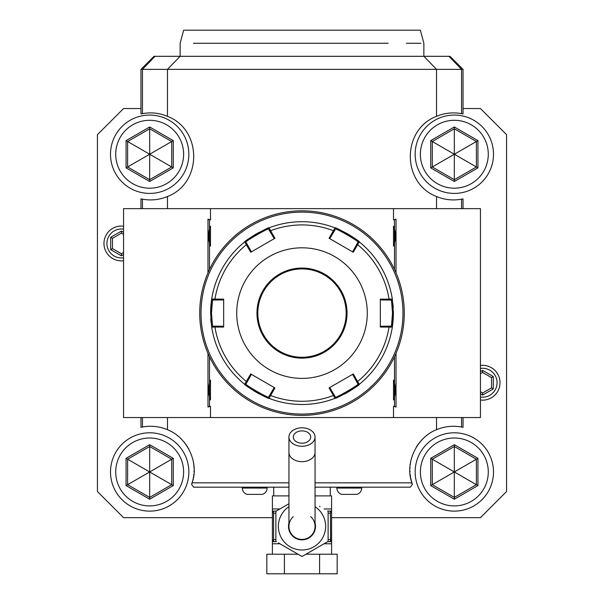 <?xml version="1.0" encoding="UTF-8"?>
<svg xmlns="http://www.w3.org/2000/svg" width="604" height="604" viewBox="0 0 604 604"><rect width="100%" height="100%" fill="white"/><g stroke="black" fill="none" stroke-linecap="round" stroke-linejoin="round"><path stroke-width="0.91" d="M272.404 517.658L123.556 517.658L97.44 491.543L97.44 134.654L123.556 108.539L140.966 108.539M463.034 108.539L480.444 108.539L506.56 134.654L506.56 491.543L480.444 517.658L331.596 517.658M462.505 198.988A43.526 43.526 0 0 1 461.554 199.177L463.034 198.875A43.526 43.526 0 0 1 462.921 198.897M462.921 113.937A43.526 43.526 0 0 1 463.034 113.96L461.554 113.65A43.526 43.526 0 0 1 462.505 113.846M463.034 417.553L463.034 427.322A43.526 43.526 0 0 0 462.921 427.3M462.505 427.209A43.526 43.526 0 0 0 461.554 427.013C452.947 425.458 444.604 426.349 436.526 429.686C416.345 437.545 404.544 463.615 411.943 482.838L412.117 483.381A43.526 43.526 0 0 0 412.147 483.487M427.02 435.205A43.526 43.526 0 0 0 425.963 436.043M423.917 437.817A43.526 43.526 0 0 0 422.943 438.753M421.992 439.712A43.526 43.526 0 0 0 421.079 440.701M420.195 441.713A43.526 43.526 0 0 0 419.357 442.74M418.542 443.797A43.526 43.526 0 0 0 416.345 447.051M411.384 458.663A43.526 43.526 0 0 0 411.082 459.855M410.592 462.271A43.526 43.526 0 0 0 410.237 464.687M410.018 467.119A43.526 43.526 0 0 0 409.957 468.334M409.95 470.773A43.526 43.526 0 0 0 409.995 471.988M410.184 474.419A43.526 43.526 0 0 0 410.335 475.627M410.448 476.45A43.526 43.526 0 0 0 410.516 476.843M410.728 478.051A43.526 43.526 0 0 0 412.102 483.336M288.946 482.838L192.057 482.838L191.574 484.287A43.526 43.526 0 0 0 191.695 483.947M191.974 483.109A43.526 43.526 0 0 0 192.412 481.645M192.736 480.452A43.526 43.526 0 0 0 193.023 479.251M193.272 478.051A43.526 43.526 0 0 0 193.484 476.843M193.665 475.627A43.526 43.526 0 0 0 193.816 474.419M194.005 471.988A43.526 43.526 0 0 0 194.05 470.773M194.043 468.334A43.526 43.526 0 0 0 193.982 467.119M193.922 466.28A43.526 43.526 0 0 0 193.892 465.903M193.763 464.687A43.526 43.526 0 0 0 193.65 463.812M193.605 463.479A43.526 43.526 0 0 0 193.408 462.271M192.918 459.855A43.526 43.526 0 0 0 192.616 458.663M188.878 449.18A43.526 43.526 0 0 0 188.32 448.168M187.655 447.051A43.526 43.526 0 0 0 186.961 445.948M186.228 444.869A43.526 43.526 0 0 0 185.451 443.797M184.643 442.74A43.526 43.526 0 0 0 183.805 441.713M182.008 439.712A43.526 43.526 0 0 0 181.63 439.319M180.566 438.27A43.526 43.526 0 0 0 180.075 437.817M178.037 436.043A43.526 43.526 0 0 0 176.98 435.205M171.528 431.656A43.526 43.526 0 0 0 167.474 429.686C159.396 426.349 151.053 425.458 142.446 427.013A43.526 43.526 0 0 0 141.495 427.209M141.079 427.3A43.526 43.526 0 0 0 140.966 427.322L140.966 417.553M141.495 113.846A43.526 43.526 0 0 1 142.446 113.65L140.966 113.96A43.526 43.526 0 0 1 141.079 113.937M141.079 198.897A43.526 43.526 0 0 1 140.966 198.875L142.446 199.177A43.526 43.526 0 0 1 141.495 198.988M140.966 113.96L140.966 69.369L463.026 69.369L463.034 113.96M180.022 56.315L154.02 56.315L150.185 60.151M453.815 60.151L449.98 56.315L423.948 56.315L449.98 56.315L463.026 69.369M448.946 56.315L461.554 69.369L461.554 113.65C452.947 112.095 444.604 112.978 436.526 116.323C401.577 129.596 401.577 183.246 436.526 196.511C444.604 199.849 452.947 200.739 461.554 199.177L461.554 208.644M463.034 198.875L463.034 208.644M463.034 427.322L461.554 427.013L461.554 417.553M315.054 487.186L410.373 487.186L412.426 484.287L411.377 482.838L315.054 482.838M288.946 487.186L193.627 487.186L191.574 484.287M192.057 482.838C199.456 463.615 187.655 437.545 167.474 429.686L167.474 417.553M142.446 417.553L142.446 427.013L140.966 427.322M140.966 208.644L140.966 198.875M460.86 208.644L393.498 208.644L480.444 208.644L480.444 417.553L123.556 417.553L123.556 208.644L210.502 208.644L210.502 219.879L207.98 219.161L207.98 272.842M411.377 482.838L411.943 482.838M207.98 353.355L207.98 407.036L210.502 406.318L210.502 417.553M396.02 353.355L396.02 407.036L393.498 406.318L393.498 417.553M396.02 219.161L393.498 219.879L396.02 219.161L396.02 272.842M210.502 208.644L393.498 208.644L393.498 219.879M394.488 356.768L394.488 406.318L393.498 406.318M210.502 406.318L209.512 406.318L209.512 381.736A17.629 17.629 0 0 1 210.502 380.097L210.502 399.969A17.629 17.629 0 0 1 209.512 398.338M209.512 381.736L209.512 356.768M209.512 269.429L209.512 227.859A17.629 17.629 0 0 1 210.502 226.221L210.502 246.092A17.629 17.629 0 0 1 209.512 244.461M209.512 227.859L209.512 219.879L210.502 219.879M394.488 219.879L394.488 244.461A17.629 17.629 0 0 1 393.498 246.092C396.058 239.471 396.058 232.85 393.498 226.221A17.629 17.629 0 0 1 394.488 227.859M393.498 226.221L393.498 246.092M394.488 244.461L394.488 269.429M393.498 380.097L393.498 399.969C396.058 393.347 396.058 386.726 393.498 380.097A17.629 17.629 0 0 1 394.488 381.736M394.488 398.338A17.629 17.629 0 0 1 393.498 399.969M394.488 406.318L396.02 407.036M209.512 406.318L207.98 407.036M209.512 219.879L207.98 219.161M210.502 226.221C207.942 232.85 207.942 239.471 210.502 246.092M210.502 380.097C207.942 386.726 207.942 393.347 210.502 399.969M142.446 208.644L142.446 199.177C151.053 200.739 159.396 199.849 167.474 196.511C202.416 183.246 202.431 129.603 167.474 116.323C159.396 112.978 151.053 112.095 142.446 113.65L142.446 69.369L155.054 56.315L423.917 56.315L436.526 69.369L436.526 116.323M140.974 69.369L154.02 56.315L155.054 56.315M193.423 43.261L388.168 43.254C435.401 43.261 435.401 43.261 388.168 43.254L385.126 43.261M420.897 43.261L406.432 43.261M381.962 43.261L378.708 43.261M375.265 43.261L370.75 43.261M367.421 43.261L338.542 43.261M269.867 43.261L238.935 43.261M197.108 43.261L194.971 43.261M180.135 56.315L180.135 43.261L183.639 30.2L420.361 30.2L423.865 43.261L423.865 56.315M303.457 210.834L303.034 210.826M304.914 210.864L304.378 210.849M307.708 210.977L307.27 210.955M309.58 211.098L309.98 211.128M310.124 211.143L309.565 211.098M302 210.819L302 210.819A102.28 102.28 0 0 0 199.72 313.099A102.28 102.28 0 0 0 302 415.378L302 415.378A102.28 102.28 0 0 0 404.28 313.099A102.28 102.28 0 0 0 302 210.819M302.725 415.371L303.457 415.363L302.725 415.371M304.19 415.356L304.914 415.333L304.19 415.356M307.043 415.25L307.708 415.22L307.043 415.25M309.565 415.099L310.124 415.054L309.565 415.099M404.129 318.595L404.151 318.134M403.955 321.215L404.001 320.656M404.235 316.013L404.257 315.28M404.272 312.132L404.265 311.634M404.257 310.901L404.235 310.169M301.275 210.819L300.543 210.834L301.275 210.819M299.811 210.841L299.086 210.864L299.811 210.841M296.957 210.947L296.292 210.977L296.957 210.947M294.435 211.098L293.876 211.143L294.435 211.098M300.543 415.363L300.966 415.371M299.086 415.333L299.622 415.348M296.292 415.22L296.73 415.242M294.42 415.099L294.02 415.069M293.876 415.054L294.435 415.099M200.045 304.982L199.999 305.541M199.879 307.398L199.849 308.063M199.765 310.184L199.743 310.917M199.728 314.065L199.735 314.563M199.743 315.296L199.765 316.028M199.849 318.149L199.879 318.814L199.849 318.149M302 212.125A100.974 100.974 0 0 0 201.026 313.099A100.974 100.974 0 0 0 302 414.072A100.974 100.974 0 0 0 402.974 313.099A100.974 100.974 0 0 0 302 212.125M210.766 318.625A91.4 91.4 0 0 0 211.106 322.71M244.688 384.295A91.4 91.4 0 0 1 244.665 384.28L250.736 373.959L274.926 387.927L269.022 398.338A91.4 91.4 0 0 0 334.993 398.33A91.4 91.4 0 0 1 269.022 398.338C269.324 399.871 243.231 384.816 244.665 384.28A91.4 91.4 0 0 1 211.8 327.829A91.4 91.4 0 0 1 211.687 327.157A91.4 91.4 0 0 0 211.687 327.157L210.6 313.099L211.687 299.04A91.4 91.4 0 0 1 211.8 298.368A91.4 91.4 0 0 1 244.665 241.917C243.201 241.404 269.286 226.341 269.022 227.859A91.4 91.4 0 0 0 269.007 227.867A91.4 91.4 0 0 1 334.978 227.859A91.4 91.4 0 0 0 334.978 227.859C334.676 226.326 360.769 241.381 359.335 241.917A91.4 91.4 0 0 0 359.312 241.902M244.967 384.522A91.4 91.4 0 0 0 249.943 388.221M250.539 388.629A91.4 91.4 0 0 0 251.158 389.051M251.173 389.059A91.4 91.4 0 0 0 252.457 389.905M253.136 390.335A91.4 91.4 0 0 0 259.577 394.057M260.286 394.42A91.4 91.4 0 0 0 261.343 394.956M344.446 394.042A91.4 91.4 0 0 0 350.894 390.32M351.566 389.89A91.4 91.4 0 0 0 352.223 389.459M352.253 389.437A91.4 91.4 0 0 0 353.483 388.614M354.08 388.206A91.4 91.4 0 0 0 358.776 384.725M359.312 384.295A91.4 91.4 0 0 0 359.335 384.28C360.799 384.793 334.714 399.856 334.978 398.338L335.416 397.092L329.769 387.526M393.393 313.906A91.4 91.4 0 0 0 393.4 313.099L392.313 327.157A91.4 91.4 0 0 0 392.313 327.142A91.4 91.4 0 0 1 359.591 384.068A91.4 91.4 0 0 1 359.335 384.28L358.036 384.038C359.372 384.612 335.243 398.542 335.416 397.092M392.374 326.734A91.4 91.4 0 0 0 392.94 322.204M392.947 322.159A91.4 91.4 0 0 0 393.264 318.074M393.272 317.915A91.4 91.4 0 0 0 393.34 316.337M393.363 315.53A91.4 91.4 0 0 0 393.385 314.722M388.84 326.152L389.059 327.058L392.313 327.157L391.452 326.152L380.339 326.258M392.26 298.701A91.4 91.4 0 0 1 392.313 299.04A91.4 91.4 0 0 0 392.313 299.04L392.26 298.701A91.4 91.4 0 0 0 359.335 241.917L357.621 244.68A88.169 88.169 0 0 1 389.059 299.139L380.339 299.131L380.339 327.066L389.059 327.058A88.169 88.169 0 0 1 357.621 381.509L359.335 384.28L358.036 384.038L356.722 381.773L357.621 381.509L353.264 373.959L329.074 387.927L333.438 395.477L334.11 394.827M334.978 398.338L333.438 395.477A88.169 88.169 0 0 1 270.562 395.477L269.89 394.827L268.584 397.092C268.772 398.549 244.635 384.62 245.964 384.038L251.423 374.359M269.022 398.338L268.584 397.092L269.656 398.58M244.665 384.28L245.964 384.038M211.8 327.829L212.548 326.152L211.687 327.157L214.941 327.058L215.16 326.152L212.548 326.152L211.476 313.099L212.548 300.045L211.687 299.04A91.4 91.4 0 0 0 211.687 299.055L223.661 299.131L223.661 327.066L214.941 327.058A88.169 88.169 0 0 0 246.379 381.509L247.278 381.773M393.234 307.572A91.4 91.4 0 0 0 392.894 303.48M359.033 241.676A91.4 91.4 0 0 0 354.057 237.976M353.461 237.568A91.4 91.4 0 0 0 352.842 237.146M352.827 237.138A91.4 91.4 0 0 0 351.543 236.292M350.864 235.862A91.4 91.4 0 0 0 344.423 232.14M343.714 231.77A91.4 91.4 0 0 0 342.657 231.241M259.554 232.155A91.4 91.4 0 0 0 253.106 235.877M252.434 236.307A91.4 91.4 0 0 0 251.777 236.738M251.747 236.76A91.4 91.4 0 0 0 250.517 237.583M249.92 237.991A91.4 91.4 0 0 0 245.224 241.472M244.688 241.902A91.4 91.4 0 0 0 244.665 241.917L245.964 242.159C244.628 241.585 268.757 227.655 268.584 229.105L274.231 238.671M268.584 229.105L269.022 227.859L274.926 238.27L250.736 252.238L244.665 241.917L244.144 242.34A91.4 91.4 0 0 0 211.8 298.368L212.548 300.045L223.661 299.939M211.627 299.463A91.4 91.4 0 0 0 211.06 303.993M211.053 304.038A91.4 91.4 0 0 0 210.736 308.123M210.728 308.282A91.4 91.4 0 0 0 210.66 309.86M210.637 310.66A91.4 91.4 0 0 0 210.615 311.475M210.607 312.291A91.4 91.4 0 0 0 210.6 313.099L211.476 313.099M380.339 299.939L388.84 300.045L389.059 299.139L392.313 299.04L393.4 313.099L392.524 313.099L391.452 326.152M334.661 227.738L335.416 229.105L334.978 227.859L333.438 230.72L334.11 231.37L335.416 229.105C335.228 227.648 359.365 241.57 358.036 242.159L356.722 244.424L357.621 244.68L353.264 252.238L329.074 238.27L333.438 230.72A88.169 88.169 0 0 0 270.562 230.72L269.89 231.37M359.335 241.917L358.036 242.159M388.84 300.045L391.452 300.045L392.524 313.099M392.313 299.04L391.452 300.045L392.313 299.04M236.715 313.099A65.285 65.285 0 0 0 302 378.383A65.285 65.285 0 0 0 367.285 313.099A65.285 65.285 0 0 0 302 247.814A65.285 65.285 0 0 0 236.715 313.099M352.577 374.359L356.722 381.773M274.231 387.526L269.89 394.827M223.661 326.258L215.16 326.152M251.423 251.838L247.278 244.424L246.379 244.68A88.169 88.169 0 0 0 214.941 299.139L215.16 300.045M247.278 244.424L245.964 242.159L244.665 241.917M329.769 238.671L334.11 231.37M356.722 244.424L352.577 251.838M346.175 313.099A44.175 44.175 0 0 0 302 268.923A44.175 44.175 0 0 0 257.825 313.099A44.175 44.175 0 0 0 302 357.274A44.175 44.175 0 0 0 346.175 313.099M330.29 495.892L330.29 487.186M273.71 495.892L273.71 487.186M324.076 508.953L331.596 508.953L331.596 511.127L331.596 495.892L315.054 495.892M288.946 495.892L272.404 495.892L272.404 511.127L272.404 508.953L279.924 508.953M280.241 543.947L302 556.51L328.115 541.433L302 556.51L278.399 542.89M319.418 506.265L320.037 506.62M288.946 503.744L275.885 511.286L288.946 503.744M328.115 511.286L328.115 541.433M275.885 541.433L275.885 511.286M315.054 522.958A13.492 13.492 0 0 1 302 539.855A13.492 13.492 0 0 1 288.946 522.958M293.295 516.631A13.054 13.054 0 0 0 302 539.417A13.054 13.054 0 0 0 310.705 516.631M315.054 452.426A13.054 9.234 0 0 1 302 461.66A13.054 9.234 0 0 1 288.946 452.426L288.946 526.363A13.054 13.054 0 0 0 302 539.417A13.054 13.054 0 0 0 315.054 526.363L315.054 437.039A13.054 9.234 0 0 0 302 427.806A13.054 9.234 0 0 0 288.946 437.039A13.054 9.234 0 0 0 302 446.273A13.054 9.234 0 0 0 315.054 437.039M302 430.879A8.705 6.153 180 0 1 310.705 437.039A8.705 6.153 180 0 1 302 443.193A8.705 6.153 180 0 1 293.295 437.039A8.705 6.153 180 0 1 302 430.879M272.404 554.215L272.404 541.35L273.589 539.417L275.885 539.651M331.596 554.215L331.596 541.592L331.596 543.766L324.076 543.766M319.591 554.215L337.175 554.215L337.175 573.8L319.591 573.8L319.591 554.215L305.979 554.215M284.409 554.215L284.409 573.8L266.825 573.8L266.825 554.215L298.021 554.215M284.409 573.8L319.591 573.8M327.655 511.014L331.596 511.127L331.596 541.592L327.655 541.705M328.115 513.075L330.411 513.302L330.607 540.278A2.174 1.087 90 0 1 329.61 541.592L331.596 541.592M330.607 540.278L331.596 541.35M330.411 539.417L328.115 539.651M331.596 511.127L329.61 511.127A2.174 1.087 90 0 1 330.607 512.441L330.411 513.302M331.596 511.369L330.607 512.441M276.345 541.705L272.532 541.592M272.404 541.592L274.405 541.592L272.404 541.592L272.404 543.766L279.924 543.766M273.589 539.417L273.589 513.302L272.404 511.127L274.39 511.127L272.404 511.127M272.404 511.369L272.404 541.35M272.495 541.592L274.39 541.592A2.174 1.087 -90 0 1 273.393 540.278M273.589 513.302L275.885 513.075M273.393 512.441A2.174 1.087 -90 0 1 274.39 511.127L276.345 511.014M336.881 487.186L336.881 488.062A6.531 6.531 0 0 0 341.736 494.374L356.828 494.374A6.531 6.531 0 0 0 361.683 488.062L361.683 487.186M242.317 487.186L242.317 488.062A6.531 6.531 0 0 0 247.172 494.374L262.264 494.374A6.531 6.531 0 0 0 267.119 488.062L267.119 487.186M123.556 226.19A17.41 17.41 0 0 0 103.971 243.465A17.41 17.41 0 0 0 123.556 260.732M123.556 257.765A14.466 14.466 0 0 1 106.916 243.465A14.466 14.466 0 0 1 123.556 229.165M123.556 232.374L121.381 231.113L110.683 237.289L112.472 238.316L112.472 248.606L121.381 253.748L123.556 252.495M110.683 237.289L110.683 249.633L112.472 248.606M121.381 231.113L121.381 233.174L112.472 238.316M123.556 234.428L121.381 233.174M110.683 249.633L121.381 255.809L121.381 253.748M480.444 400.007A17.41 17.41 0 0 0 500.029 382.732A17.41 17.41 0 0 0 480.444 365.465M480.444 368.432A14.466 14.466 0 0 1 497.084 382.732A14.466 14.466 0 0 1 480.444 397.032M480.444 393.823L482.619 395.084L493.317 388.908L493.317 376.564L482.619 370.388L482.619 372.442L480.444 373.702M493.317 376.564L491.528 377.591L482.619 372.442M493.317 388.908L491.528 387.881L491.528 377.591M482.619 395.084L482.619 393.023L491.528 387.881M480.444 391.769L482.619 393.023M454.329 432.789A39.169 39.169 0 0 0 415.159 471.958A39.169 39.169 0 0 0 454.329 511.127A39.169 39.169 0 0 0 493.498 471.958A39.169 39.169 0 0 0 454.329 432.789M454.329 438.006A33.945 33.945 0 0 1 488.281 471.958A33.945 33.945 0 0 1 454.329 505.903A33.945 33.945 0 0 1 420.384 471.958A33.945 33.945 0 0 1 454.329 438.006M430.72 485.586L454.329 499.221L477.938 485.586L477.938 458.323L454.329 444.695L430.72 458.323L430.72 485.586L432.283 484.687L454.329 497.409L476.375 484.687L476.375 459.229L454.329 446.499L432.283 459.229L432.283 484.687L454.223 472.018M454.329 499.221L454.329 472.079M430.72 458.323L454.223 471.89M454.329 444.695L454.329 471.83M477.938 458.323L454.442 471.89M477.938 485.586L454.442 472.018M149.671 432.789A39.169 39.169 0 0 0 110.502 471.958A39.169 39.169 0 0 0 149.671 511.127A39.169 39.169 0 0 0 188.841 471.958A39.169 39.169 0 0 0 149.671 432.789M149.671 438.006A33.945 33.945 0 0 1 183.616 471.958A33.945 33.945 0 0 1 149.671 505.903A33.945 33.945 0 0 1 115.719 471.958A33.945 33.945 0 0 1 149.671 438.006M126.062 485.586L149.671 499.221L173.28 485.586L173.28 458.323L149.671 444.695L126.062 458.323L126.062 485.586L127.625 484.687L149.671 497.409L171.717 484.687L171.717 459.229L149.671 446.499L127.625 459.229L127.625 484.687L149.558 472.018M149.671 499.221L149.671 472.079M126.062 458.323L149.558 471.89M149.671 444.695L149.671 471.83M173.28 458.323L149.777 471.89M173.28 485.586L149.777 472.018M149.671 115.07A39.169 39.169 0 0 0 110.502 154.239A39.169 39.169 0 0 0 149.671 193.408A39.169 39.169 0 0 0 188.841 154.239A39.169 39.169 0 0 0 149.671 115.07M149.671 120.294A33.945 33.945 0 0 1 183.616 154.239A33.945 33.945 0 0 1 149.671 188.191A33.945 33.945 0 0 1 115.719 154.239A33.945 33.945 0 0 1 149.671 120.294M126.062 167.874L149.671 181.502L173.28 167.874L173.28 140.611L149.671 126.976L126.062 140.611L126.062 167.874L127.625 166.968L149.671 179.698L171.717 166.968L171.717 141.51L149.671 128.788L127.625 141.51L127.625 166.968L149.558 154.299M149.671 181.502L149.671 154.367M126.062 140.611L149.558 154.179M149.671 126.976L149.671 154.118M173.28 140.611L149.777 154.179M173.28 167.874L149.777 154.299M454.329 115.07A39.169 39.169 0 0 0 415.159 154.239A39.169 39.169 0 0 0 454.329 193.408A39.169 39.169 0 0 0 493.498 154.239A39.169 39.169 0 0 0 454.329 115.07M454.329 120.294A33.945 33.945 0 0 1 488.281 154.239A33.945 33.945 0 0 1 454.329 188.191A33.945 33.945 0 0 1 420.384 154.239A33.945 33.945 0 0 1 454.329 120.294M430.72 167.874L454.329 181.502L477.938 167.874L477.938 140.611L454.329 126.976L430.72 140.611L430.72 167.874L432.283 166.968L454.329 179.698L476.375 166.968L476.375 141.51L454.329 128.788L432.283 141.51L432.283 166.968L454.223 154.299M454.329 181.502L454.329 154.367M430.72 140.611L454.223 154.179M454.329 126.976L454.329 154.118M477.938 140.611L454.442 154.179M477.938 167.874L454.442 154.299M191.883 483.374L192.623 482.838M436.526 429.686L436.526 417.553M436.526 208.644L436.526 196.511M167.474 196.511L167.474 208.644M180.083 56.315L167.474 69.369L167.474 116.323M256.957 313.099A45.043 45.043 0 0 0 302 358.142A45.043 45.043 0 0 0 347.043 313.099A45.043 45.043 0 0 0 302 268.055A45.043 45.043 0 0 0 256.957 313.099M288.946 506.673A23.624 23.624 0 0 0 302 549.987A23.624 23.624 0 0 0 315.054 506.673M336.881 488.062L361.683 488.062M242.317 488.062L267.119 488.062M121.381 255.809L123.556 254.556M482.619 370.388L480.444 371.641M269.022 227.859L269.656 227.617M288.946 452.426L288.946 437.039"/></g></svg>
